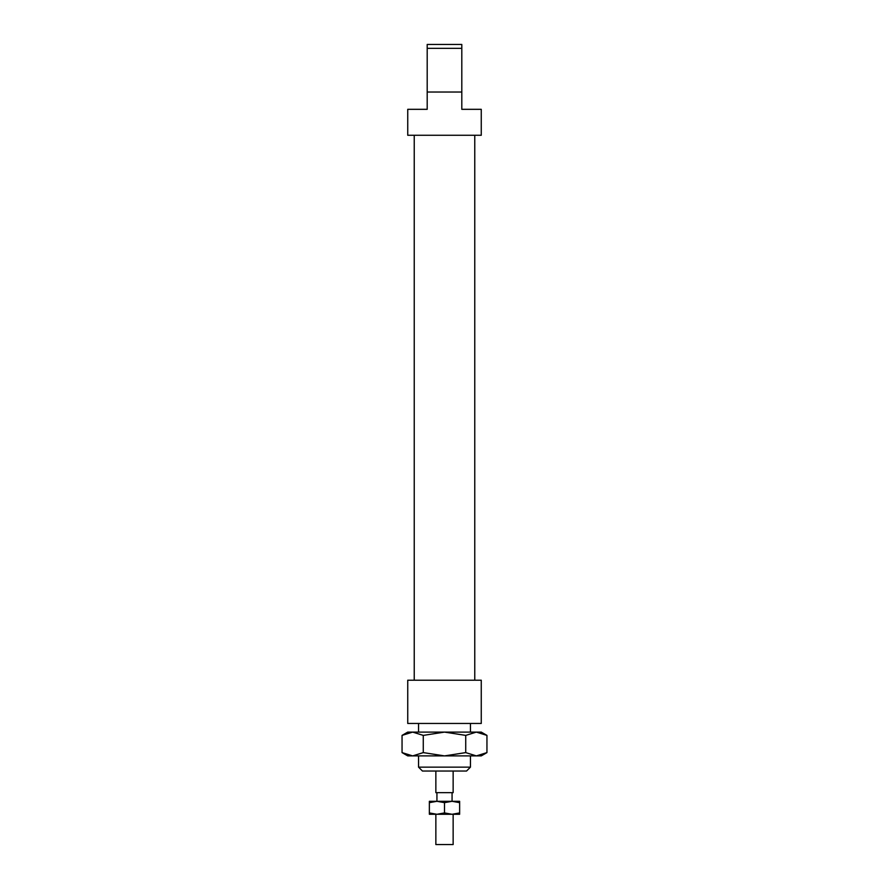 <?xml version="1.0" encoding="UTF-8"?>
<svg xmlns="http://www.w3.org/2000/svg" width="889" height="889" viewBox="0 0 889 889"><rect width="100%" height="100%" fill="white"/><g stroke="black" fill="none" stroke-linecap="round" stroke-linejoin="round"><path stroke-width="1.33" d="M453.146 814.28L453.146 844.55L435.854 844.55L435.854 814.28M453.146 771.03L453.146 792.655L435.854 792.655L435.854 771.03M402.05 735.392L407.74 732.103L412.663 732.103L402.05 735.392L402.05 752.605L412.663 755.894L407.74 755.894L402.05 752.605M481.26 732.103L486.95 735.392L476.337 732.103L481.26 732.103M486.95 752.605L481.26 755.894L476.337 755.894L486.95 752.605L486.95 735.392M465.725 752.605L476.337 755.894L444.5 755.894L465.725 752.605L465.725 735.392L444.5 732.103L476.337 732.103L465.725 735.392M412.663 755.894L423.275 752.605L444.5 755.894L412.663 755.894M423.275 735.392L412.663 732.103L444.5 732.103L423.275 735.392L423.275 752.605M452.068 814.28L429.365 814.28L429.365 812.924L436.932 814.28L444.5 812.924L452.068 814.28L459.635 812.924L459.635 814.28L452.068 814.28M452.068 801.3L444.5 802.656L436.932 801.3L459.635 801.3L459.635 802.656L452.068 801.3L452.068 792.655M429.365 802.656L429.365 801.3L436.932 801.3L429.365 802.656L429.365 812.924M459.635 812.924L459.635 802.656M444.5 812.924L444.5 802.656M481.26 723.457L407.74 723.457L407.74 680.207L481.26 680.207L481.26 723.457M427.198 48.339L427.198 109.325L407.74 109.325L407.74 135.272L481.26 135.272L481.26 109.325L461.802 109.325L461.802 44.45L427.198 44.45L427.198 48.339L461.802 48.339M461.802 92.023L427.198 92.023M470.448 767.14L418.552 767.14L422.442 771.03L466.558 771.03L470.448 767.14L470.448 755.894M436.932 792.655L436.932 801.3M474.77 135.272L474.77 680.207M470.448 723.457L470.448 732.103M418.552 723.457L418.552 732.103M418.552 755.894L418.552 767.14M414.23 135.272L414.23 680.207"/></g></svg>
